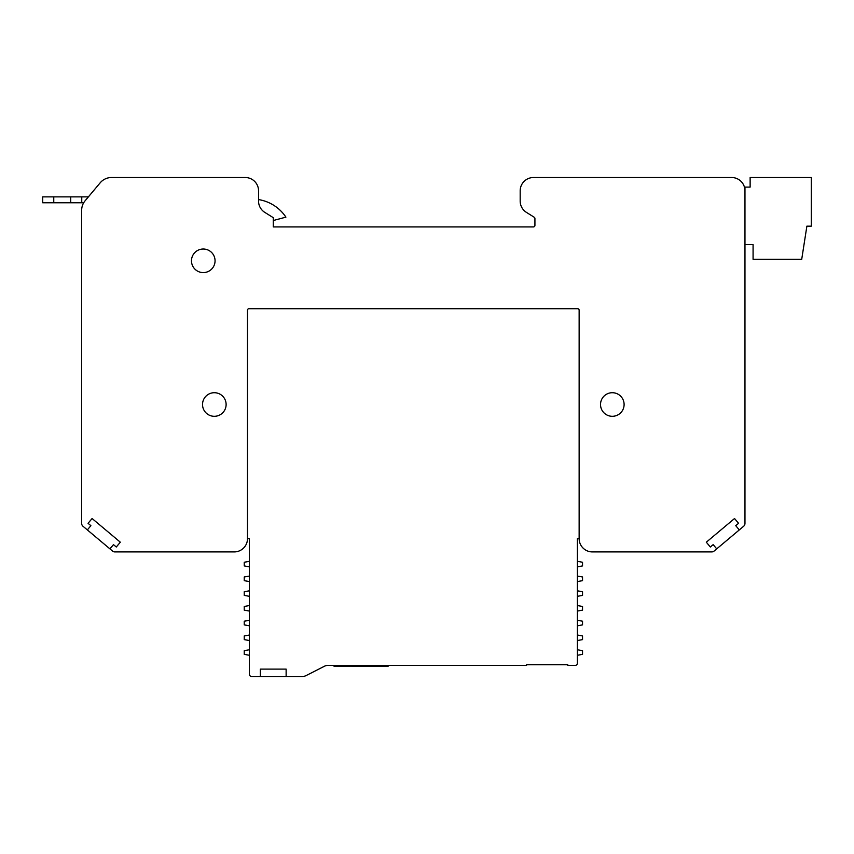 <?xml version="1.0" encoding="UTF-8"?>
<svg xmlns="http://www.w3.org/2000/svg" width="854" height="854" viewBox="0 0 854 854"><rect width="100%" height="100%" fill="white"/><g stroke="black" fill="none" stroke-linecap="round" stroke-linejoin="round"><path stroke-width="1.28" d="M533.451 177.525L731.707 177.525A13.269 13.269 0 0 1 744.966 190.794L744.966 523.438A3.683 3.683 0 0 1 743.588 526.31L739.297 529.918L735.742 525.68L738.571 523.31L734.536 518.517L706.311 542.205L710.336 546.998L713.165 544.628L716.719 548.866L714.029 551.118A3.683 3.683 0 0 1 711.734 551.919L592.409 551.919A13.269 13.269 0 0 1 579.14 538.66L579.14 310.183A1.473 1.473 0 0 0 577.667 308.71L248.962 308.71A1.473 1.473 0 0 0 247.489 310.183L247.489 538.66A13.269 13.269 0 0 1 234.231 551.919L114.906 551.919A3.683 3.683 0 0 1 112.6 551.118L109.92 548.866L113.475 544.628L116.293 546.998L120.329 542.205L92.093 518.517L88.069 523.31L90.887 525.68L87.343 529.918L83.051 526.31A3.683 3.683 0 0 1 81.664 523.438L81.664 210.255A14.742 14.742 0 0 1 85.112 200.775L100.206 182.788A14.742 14.742 0 0 1 111.5 177.525L245.279 177.525A13.269 13.269 0 0 1 258.548 190.794L258.548 201.117A13.269 13.269 0 0 0 264.783 212.368L273.291 217.685L273.291 226.908L533.451 226.908A1.473 1.473 0 0 0 534.924 225.435L534.924 218.496A1.473 1.473 0 0 0 534.23 217.247L526.416 212.368A13.269 13.269 0 0 1 520.182 201.117L520.182 190.794A13.269 13.269 0 0 1 533.451 177.525M215.059 260.801A11.796 11.796 0 0 0 203.273 249.016A11.796 11.796 0 0 0 191.477 260.801A11.796 11.796 0 0 0 203.273 272.597A11.796 11.796 0 0 0 215.059 260.801M226.118 404.508A11.796 11.796 0 0 0 214.322 392.712A11.796 11.796 0 0 0 202.526 404.508A11.796 11.796 0 0 0 214.322 416.304A11.796 11.796 0 0 0 226.118 404.508M600.522 404.508A11.796 11.796 0 0 0 612.318 416.304A11.796 11.796 0 0 0 624.103 404.508A11.796 11.796 0 0 0 612.318 392.712A11.796 11.796 0 0 0 600.522 404.508M739.297 529.918L716.719 548.866M109.92 548.866L87.343 529.918M258.548 201.117L258.548 199.58A40.533 40.533 0 0 1 285.909 217.14L273.291 220.524M53.759 196.868L53.759 202.772L42.7 202.772L42.7 196.868L88.4 196.868L85.112 200.775M53.759 202.772L83.713 202.772M81.76 196.868L81.76 202.772M248.962 308.71A1.473 1.473 0 0 0 247.489 310.183L247.489 538.66L249.411 538.66L249.411 674.265A2.21 2.21 0 0 0 251.62 676.475L286.133 676.475L286.133 669.109L260.342 669.109L260.342 676.475L260.342 669.109L286.133 669.109L286.133 676.475L302.476 676.475A7.739 7.739 0 0 0 305.988 675.631L324.392 666.259A7.739 7.739 0 0 1 327.904 665.426L526.523 665.426L526.523 664.679L567.793 664.679L567.793 665.426L575.169 665.426A2.21 2.21 0 0 0 577.379 663.206L577.379 538.66L579.14 538.66M577.667 308.71A1.473 1.473 0 0 1 579.14 310.183M249.411 640.532L244.244 639.625L244.244 635.942L249.411 635.034M249.411 581.574L244.244 580.667L244.244 576.984L249.411 576.066M249.411 611.058L244.244 610.14L244.244 606.457L249.411 605.55M249.411 566.832L244.244 565.924L244.244 562.242L249.411 561.334M249.411 625.801L244.244 624.882L244.244 621.2L249.411 620.292M249.411 596.316L244.244 595.409L244.244 591.715L249.411 590.808M249.411 655.274L244.244 654.367L244.244 650.684L249.411 649.766M577.379 590.808L582.535 591.715L582.535 595.409L577.379 596.316M577.379 620.292L582.535 621.2L582.535 624.882L577.379 625.801M577.379 649.766L582.535 650.684L582.535 654.367L577.379 655.274M577.379 605.55L582.535 606.457L582.535 610.14L577.379 611.058M577.379 561.334L582.535 562.242L582.535 565.924L577.379 566.832M577.379 635.034L582.535 635.942L582.535 639.625L577.379 640.532M577.379 576.066L582.535 576.984L582.535 580.667L577.379 581.574M388.271 665.426L388.271 666.152L386.713 666.152L386.713 665.426M351.613 665.426L351.346 666.152L386.713 666.152M333.946 665.426L333.946 666.152L333.679 665.426M333.946 666.152L350.588 666.152L350.588 665.426M744.966 244.596L744.966 187.101L750.132 187.101L750.132 177.525L811.3 177.525L811.3 226.171L806.881 226.171L801.714 259.328L753.079 259.328L753.079 244.596L744.966 244.596M70.711 202.772L70.711 196.868M357.068 666.152L357.068 665.426M357.709 665.426L357.709 666.152M380.617 666.152L380.617 665.426M340.693 666.152L340.693 665.426M341.333 665.426L341.333 666.152M349.681 666.152L349.681 665.426M351.346 665.426L351.346 666.152M381.524 665.426L381.524 666.152"/></g></svg>
